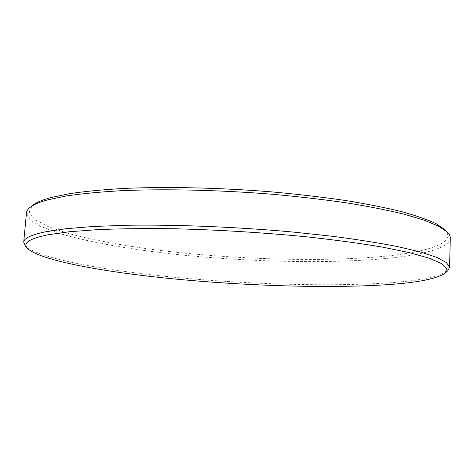 <?xml version="1.0" encoding="UTF-8"?>
<svg xmlns="http://www.w3.org/2000/svg" width="474" height="474" viewBox="0 0 474 474"><rect width="100%" height="100%" fill="white"/><g stroke="black" fill="none" stroke-linecap="round" stroke-linejoin="round"><path stroke-width="0.36" stroke-dasharray="2.37 1.78" d="M447.711 270.838C438.527 277.249 416 281.432 380.142 283.387C321.04 286.628 242.368 283.926 171.837 277.017C102.07 270.079 37.713 258.277 25.14 245.733M450.3 238.09C449.814 248.435 420.438 255.539 381.031 258.958C319.174 264.119 236.022 261.452 163.269 252.968C121.931 247.955 84.331 241.082 57.52 232.853L40.687 226.436L29.903 219.717L26.449 212.909M444.772 229.6C458.002 243.091 425.877 252.624 379.704 256.712C314.801 262.288 226.11 259.029 151.17 249.283C119.347 244.928 90.57 239.494 67.498 233.172L47.939 226.519L34.679 219.45L29.192 212.21L32.943 205.129"/><path stroke-width="0.71" d="M47.572 234.855L69.228 231.756L98.26 229.594C121.054 228.664 146.561 228.391 174.787 228.764C219.444 229.89 263.751 232.616 307.709 236.941C335.355 239.992 360.092 243.346 381.92 247.007L409.37 252.624L429.326 258.241L441.673 263.639L446.769 268.628L445.234 273.083C436.305 279.287 414.116 283.328 378.661 285.188C320.223 288.275 242.19 285.555 172.299 278.765C103.154 271.946 39.532 260.398 27.338 248.252C22.539 243.174 29.281 238.706 47.572 234.855M27.338 248.252L25.14 245.733L23.712 242.173C23.872 238.292 31.083 234.843 45.344 231.827L65.845 228.735L93.105 226.489L126.511 225.257C175.57 224.486 236.526 226.916 292.748 232.017L332.724 236.319C357.479 239.554 379.224 242.99 397.964 246.646L421.09 252.156L437.283 257.578L446.638 262.732L449.553 267.472L447.711 270.838L445.234 273.083M23.712 242.173L26.449 212.909C26.615 210.995 27.853 209.123 30.176 207.292C33.613 204.572 39.632 202.048 48.235 199.726L66.994 195.851C82.358 193.623 100.494 191.905 121.415 190.696C165.225 188.765 219.995 189.991 273.006 194.31C299.165 196.704 323.783 199.566 346.855 202.902C368.618 206.439 387.696 210.195 404.073 214.183L424.372 220.238L438.734 226.258L447.266 232.07C449.352 234.162 450.365 236.171 450.3 238.09L449.553 267.472M30.176 207.292L32.943 205.129C36.397 202.404 42.387 199.874 50.925 197.545L69.506 193.659C84.698 191.419 102.621 189.689 123.264 188.462C166.487 186.501 220.434 187.692 272.657 191.958C298.43 194.328 322.693 197.166 345.445 200.478C366.912 203.992 385.741 207.736 401.934 211.712C416.409 215.741 427.856 219.764 436.264 223.775L444.772 229.6L447.266 232.07"/></g></svg>
